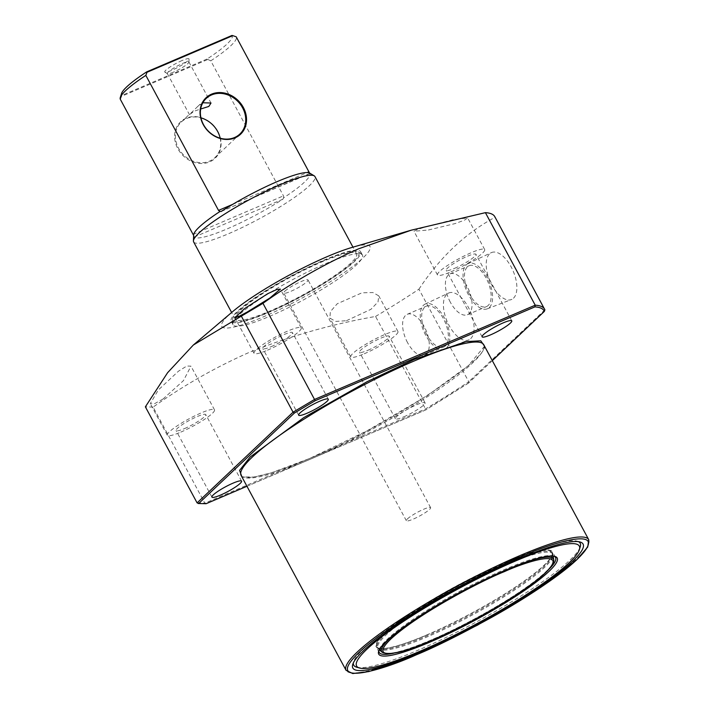 <?xml version="1.0" encoding="UTF-8"?>
<svg xmlns="http://www.w3.org/2000/svg" width="709" height="709" viewBox="0 0 709 709"><rect width="100%" height="100%" fill="white"/><g stroke="black" fill="none" stroke-linecap="round" stroke-linejoin="round"><path stroke-width="0.53" stroke-dasharray="3.54 2.66" d="M368.006 350.219A16.839 2.632 151.7 0 0 382.851 342.234A16.839 2.632 151.7 0 0 389.197 336.226A16.839 2.632 151.7 0 0 380.724 338.202A16.839 2.632 151.7 0 0 365.879 346.187A16.839 2.632 151.7 0 0 359.534 352.196A16.839 2.632 151.7 0 0 368.006 350.219M403.855 416.795A16.839 2.632 151.7 0 0 418.7 408.809A16.839 2.632 151.7 0 0 425.046 402.801A16.839 2.632 151.7 0 0 416.573 404.777A16.839 2.632 151.7 0 0 401.728 412.762A16.839 2.632 151.7 0 0 395.383 418.771A16.839 2.632 151.7 0 0 403.855 416.795M454.726 268.277A16.839 2.632 151.7 0 0 469.571 260.283A16.839 2.632 151.7 0 0 475.916 254.283A16.839 2.632 151.7 0 0 467.444 256.25A16.839 2.632 151.7 0 0 452.608 264.244A16.839 2.632 151.7 0 0 446.262 270.244A16.839 2.632 151.7 0 0 454.726 268.277M271.263 346.612A16.839 2.632 151.7 0 0 286.108 338.627A16.839 2.632 151.7 0 0 292.454 332.618A16.839 2.632 151.7 0 0 283.981 334.595A16.839 2.632 151.7 0 0 269.145 342.589A16.839 2.632 151.7 0 0 262.8 348.589A16.839 2.632 151.7 0 0 271.263 346.612M184.544 428.564A16.839 2.632 151.7 0 0 199.389 420.57A16.839 2.632 151.7 0 0 205.734 414.57A16.839 2.632 151.7 0 0 197.262 416.546A16.839 2.632 151.7 0 0 182.417 424.531A16.839 2.632 151.7 0 0 176.071 430.54A16.839 2.632 151.7 0 0 184.544 428.564M578.517 541.676A128.613 20.091 151.7 0 0 577.259 541.18A128.613 20.091 151.7 0 0 515.514 558.293A128.613 20.091 151.7 0 0 364.213 648.061A128.613 20.091 151.7 0 0 353.631 661.594A128.613 20.091 151.7 0 0 353.339 662.924M356.645 667.187A128.613 20.091 151.7 0 0 418.381 650.073A128.613 20.091 151.7 0 0 569.69 560.314A128.613 20.091 151.7 0 0 580.263 546.781M346.444 320.707L370.931 309.337L378.03 301.91L378.766 295.866L372.934 292.542L361.962 292.817L337.209 303.78L330.367 311.659L329.88 318.102L335.667 321.416L346.444 320.707M364.249 353.773A26.791 4.183 151.7 0 0 387.858 341.064A26.791 4.183 151.7 0 0 397.953 331.511A26.791 4.183 151.7 0 0 384.482 334.648A26.791 4.183 151.7 0 0 360.872 347.357A26.791 4.183 151.7 0 0 350.778 356.911A26.791 4.183 151.7 0 0 364.249 353.773M428.449 229.991L455.205 223.557L464.599 220.1L467.639 217.92L453.406 219.639L426.756 226.561L417.22 229.548L413.967 231.267L428.449 229.991M450.968 271.822A26.791 4.183 151.7 0 0 474.587 259.113A26.791 4.183 151.7 0 0 484.681 249.559A26.791 4.183 151.7 0 0 471.201 252.705A26.791 4.183 151.7 0 0 447.592 265.414A26.791 4.183 151.7 0 0 437.497 274.968A26.791 4.183 151.7 0 0 450.968 271.822M267.506 350.166A26.791 4.183 151.7 0 0 291.124 337.457A26.791 4.183 151.7 0 0 301.219 327.904A26.791 4.183 151.7 0 0 287.739 331.05A26.791 4.183 151.7 0 0 264.129 343.75A26.791 4.183 151.7 0 0 254.035 353.312A26.791 4.183 151.7 0 0 267.506 350.166M162.99 399.052L183.445 380.636L190.969 366.154L186.804 366.021L178.5 371.161L158.373 389.915L150.273 403.616L154.429 403.749L162.99 399.052M180.786 432.109A26.791 4.183 151.7 0 0 204.396 419.409A26.791 4.183 151.7 0 0 214.499 409.846A26.791 4.183 151.7 0 0 201.019 412.993A26.791 4.183 151.7 0 0 177.41 425.701A26.791 4.183 151.7 0 0 167.315 435.255A26.791 4.183 151.7 0 0 180.786 432.109M232.357 311.871A84.211 13.152 151.7 0 0 264.085 316.533A84.211 13.152 151.7 0 0 355.182 264.546A84.211 13.152 151.7 0 0 352.054 247.423M197.093 502.876L204.83 503.168L153.117 407.117C182.904 385.847 214.756 367.687 248.646 352.657C289.157 336.296 331.457 324.226 375.548 316.453L425.985 409.82L246.945 486.25M153.117 407.117L145.372 406.833M470.696 338.627A25.506 12.638 -113.1 0 0 469.323 309.186A25.506 12.638 -113.1 0 0 448.531 293.083A25.506 12.638 -113.1 0 0 446.812 294.262A25.506 12.638 -113.1 0 0 447.982 323.304A25.506 12.638 -113.1 0 0 468.56 339.992A25.506 12.638 -113.1 0 0 470.696 338.627M423.512 305.207A24.585 12.177 66.9 0 1 425.178 304.064A24.585 12.177 66.9 0 1 445.217 319.582A24.585 12.177 66.9 0 1 446.537 347.959A24.585 12.177 66.9 0 1 444.481 349.271A24.585 12.177 66.9 0 1 424.647 333.186A24.585 12.177 66.9 0 1 423.512 305.207M513.484 298.205A25.506 12.638 -113.1 0 0 512.111 268.755A25.506 12.638 -113.1 0 0 491.31 252.652A25.506 12.638 -113.1 0 0 489.591 253.84A25.506 12.638 -113.1 0 0 490.77 282.882A25.506 12.638 -113.1 0 0 511.349 299.561A25.506 12.638 -113.1 0 0 513.484 298.205M466.3 264.776A24.585 12.177 66.9 0 1 467.958 263.633A24.585 12.177 66.9 0 1 487.996 279.151A24.585 12.177 66.9 0 1 489.316 307.529A24.585 12.177 66.9 0 1 487.26 308.84A24.585 12.177 66.9 0 1 467.435 292.764A24.585 12.177 66.9 0 1 466.3 264.776M554.004 556.202A100.129 15.642 151.7 0 0 553.259 555.936A100.129 15.642 151.7 0 0 505.189 569.256A100.129 15.642 151.7 0 0 387.389 639.146A100.129 15.642 151.7 0 0 379.155 649.683A100.129 15.642 151.7 0 0 378.961 650.454M393.575 653.246A100.129 15.642 151.7 0 0 429.565 640.714A100.129 15.642 151.7 0 0 547.366 570.825A100.129 15.642 151.7 0 0 548.296 569.939M323.632 260.265A73.488 11.477 -28.3 0 1 360.589 251.642A73.488 11.477 -28.3 0 1 332.902 277.848A73.488 11.477 -28.3 0 1 268.135 312.704A73.488 11.477 -28.3 0 1 231.178 321.328A73.488 11.477 -28.3 0 1 258.865 295.121A73.488 11.477 -28.3 0 1 323.632 260.265M325.502 263.721A73.488 11.477 -28.3 0 1 361.874 254.451A73.488 11.477 -28.3 0 1 362.459 255.107A73.488 11.477 -28.3 0 1 334.763 281.313A73.488 11.477 -28.3 0 1 269.996 316.17A73.488 11.477 -28.3 0 1 233.039 324.784A73.488 11.477 -28.3 0 1 232.818 323.951A73.488 11.477 -28.3 0 1 325.502 263.721M426.641 334.497A22.201 10.998 66.9 0 1 426.304 306.164A22.201 10.998 66.9 0 1 443.409 318.66A22.201 10.998 66.9 0 1 443.745 346.993A22.201 10.998 66.9 0 1 426.641 334.497M407.56 342.651A22.201 10.998 66.9 0 1 407.232 314.309A22.201 10.998 66.9 0 1 424.328 326.805A22.201 10.998 66.9 0 1 424.664 355.147A22.201 10.998 66.9 0 1 407.56 342.651M469.429 294.075A22.201 10.998 66.9 0 1 469.092 265.733A22.201 10.998 66.9 0 1 486.188 278.229A22.201 10.998 66.9 0 1 486.525 306.572A22.201 10.998 66.9 0 1 469.429 294.075M450.348 302.22A22.201 10.998 66.9 0 1 450.011 273.887A22.201 10.998 66.9 0 1 467.116 286.383A22.201 10.998 66.9 0 1 467.444 314.716A22.201 10.998 66.9 0 1 450.348 302.22M426.561 635.122A100.129 15.642 151.7 0 0 514.805 587.628A100.129 15.642 151.7 0 0 552.533 551.921A100.129 15.642 151.7 0 0 502.176 563.664A100.129 15.642 151.7 0 0 413.932 611.158A100.129 15.642 151.7 0 0 376.204 646.865A100.129 15.642 151.7 0 0 426.561 635.122M322.932 260.921A71.636 11.193 151.7 0 0 232.587 319.626A71.636 11.193 151.7 0 0 268.835 312.04A71.636 11.193 151.7 0 0 333.859 276.811A71.636 11.193 151.7 0 0 358.391 251.89A71.636 11.193 151.7 0 0 322.932 260.921M484.531 346.187L468.294 365.72L426.889 395.906L366.792 430.957L309.346 458.59L271.139 472.868L253.787 477.042L241.884 476.847M375.548 316.453A208.224 32.525 151.7 0 0 418.922 289.201L468.746 381.734A208.224 32.525 151.7 0 1 425.373 408.987L204.83 503.168L206.275 503.62M418.922 289.201C439.988 257.216 465.37 233.234 495.059 217.264L544.884 309.798L468.746 381.734L468.463 383.108L425.994 409.793L246.954 486.268M492.321 360.642L468.463 383.108L492.285 360.597M495.059 217.264A208.224 32.525 151.7 0 0 494.785 216.662M240.847 309.984A68.897 10.759 -28.3 0 1 306.713 268.853A68.897 10.759 -28.3 0 1 356.547 253.822A68.897 10.759 -28.3 0 1 350.92 262.977A68.897 10.759 -28.3 0 1 285.053 304.117A68.897 10.759 -28.3 0 1 235.22 319.147A68.897 10.759 -28.3 0 1 240.847 309.984M193.637 241.92A68.897 10.759 151.7 0 0 228.28 233.837A68.897 10.759 151.7 0 0 309.337 185.749A68.897 10.759 151.7 0 0 314.964 176.594M193.646 234.901A65.84 10.289 151.7 0 0 193.849 235.858A65.84 10.289 151.7 0 0 193.982 236.07L194.151 237.098A66.247 10.351 151.7 0 0 227.137 228.901A66.247 10.351 151.7 0 0 282.864 199.211L283.662 197.776A65.84 10.289 151.7 0 0 309.78 173.43A65.84 10.289 151.7 0 0 309.647 173.218L310.152 173.43A66.247 10.351 151.7 0 0 309.789 173.156M309.78 173.43L221.438 211.309M120.335 99.322A65.84 10.289 151.7 0 0 120.397 99.428L193.982 236.07M407.471 518.873A13.781 2.154 -28.3 0 1 420.65 510.648A13.781 2.154 -28.3 0 1 430.611 507.644A13.781 2.154 -28.3 0 1 429.486 509.47A13.781 2.154 -28.3 0 1 416.316 517.703A13.781 2.154 -28.3 0 1 406.346 520.707A13.781 2.154 -28.3 0 1 407.471 518.873M284.876 291.186A13.781 2.154 -28.3 0 1 298.046 282.953A13.781 2.154 -28.3 0 1 308.016 279.949A13.781 2.154 -28.3 0 1 306.891 281.783A13.781 2.154 -28.3 0 1 293.721 290.008A13.781 2.154 -28.3 0 1 283.751 293.021A13.781 2.154 -28.3 0 1 284.876 291.186M283.662 197.776L283.467 195.852L210.768 60.832L207.001 59.051A62.773 9.811 151.7 0 0 227.013 44.038A62.773 9.811 151.7 0 0 231.985 35.45M210.768 60.832A65.84 10.289 151.7 0 0 230.895 45.66A65.84 10.289 151.7 0 0 236.274 36.903M217.902 131.484A25.107 21.456 -133.4 0 1 209.607 161.891A25.107 21.456 -133.4 0 1 177.791 148.615A25.107 21.456 -133.4 0 1 186.086 118.217A25.107 21.456 -133.4 0 1 217.902 131.484M220.18 138.202A24.496 20.933 -133.4 0 1 214.907 157.637A24.496 20.933 -133.4 0 1 178.508 148.19A24.496 20.933 -133.4 0 1 181.256 122.028A24.496 20.933 -133.4 0 1 200.957 117.862M182.071 60.531A13.781 2.154 151.7 0 0 169.478 67.373A13.781 2.154 151.7 0 0 164.878 72.132A13.781 2.154 151.7 0 0 171.667 70.368A13.781 2.154 151.7 0 0 189.046 59.122A13.781 2.154 151.7 0 0 182.071 60.531M173.483 72.132A12.248 1.914 -28.3 0 1 167.457 73.692A12.248 1.914 -28.3 0 1 167.324 73.568A12.248 1.914 -28.3 0 1 171.941 69.198A12.248 1.914 -28.3 0 1 182.736 63.385A12.248 1.914 -28.3 0 1 188.895 61.949A12.248 1.914 -28.3 0 1 188.931 62.126A12.248 1.914 -28.3 0 1 173.483 72.132M202.863 102.761L197.439 106.74L189.436 114.628L194.47 111.1L200.682 109.009M207.329 59.689L121.54 96.318L120.397 99.428M121.558 93.473A62.773 9.811 151.7 0 0 121.762 95.449L121.54 96.318M207.001 59.051L121.762 95.449M501.945 563.885A99.517 15.545 151.7 0 0 414.242 611.078A99.517 15.545 151.7 0 0 376.745 646.573A99.517 15.545 151.7 0 0 426.791 634.901A99.517 15.545 151.7 0 0 514.495 587.699A99.517 15.545 151.7 0 0 551.992 552.214A99.517 15.545 151.7 0 0 501.945 563.885M241.087 475.376A137.794 21.527 151.7 0 0 310.382 459.219A137.794 21.527 151.7 0 0 431.825 393.858A137.794 21.527 151.7 0 0 483.742 344.725C495.768 353.649 389.702 425.879 309.443 458.528C280.445 470.785 259.99 477.095 248.079 477.449C238.853 476.661 242.974 476.129 241.087 475.376M588.709 539.655A137.794 21.527 -28.3 0 1 536.784 588.798A137.794 21.527 -28.3 0 1 415.35 654.15A137.794 21.527 -28.3 0 1 346.054 670.315M194.151 237.098L282.864 199.211M232.703 204.36L307.157 172.562M193.096 234.449L283.467 195.852M502.832 565.72A99.331 15.518 -28.3 0 1 553.064 554.934A99.331 15.518 -28.3 0 1 427.811 636.611A99.331 15.518 -28.3 0 1 378.429 648.965A99.331 15.518 -28.3 0 1 413.232 614.198A99.331 15.518 -28.3 0 1 502.832 565.72M502.406 564.745A99.517 15.545 -28.3 0 1 552.453 553.073A99.517 15.545 -28.3 0 1 514.956 588.567A99.517 15.545 -28.3 0 1 427.252 635.76A99.517 15.545 -28.3 0 1 377.206 647.432A99.517 15.545 -28.3 0 1 414.703 611.947A99.517 15.545 -28.3 0 1 502.406 564.745M403.465 627.252A97.585 15.243 -28.3 0 1 504.427 570.532A97.585 15.243 -28.3 0 1 521.15 563.885M553.764 559.933A97.585 15.243 -28.3 0 1 430.726 640.165A97.585 15.243 -28.3 0 1 382.213 652.307M425.046 402.801L389.197 336.226M511.765 320.858L475.916 254.283M328.302 399.202L292.454 332.618M241.583 481.145L205.734 414.57M577.259 541.18L580.095 541.995M397.953 331.511L378.766 295.866M484.681 249.559L467.639 217.92M301.219 327.904L280.321 289.095M214.499 409.846L190.969 366.154M425.178 304.064L448.531 293.083M467.958 263.633L491.31 252.652M553.259 555.936L554.881 556.397M362.459 255.107L360.589 251.642M407.232 314.309L426.304 306.164M450.011 273.887L469.092 265.733M555.546 557.513L552.533 551.921M232.587 319.626L232.818 323.951M395.383 418.771L359.534 352.196M482.102 336.828L446.262 270.244M298.649 415.164L262.8 348.589M211.92 497.115L176.071 430.54M468.614 383.037L425.985 409.82M353.631 661.594L352.745 664.413M350.778 356.911L329.88 318.102M437.497 274.968L413.967 231.267M254.035 353.312L234.847 317.667M167.315 435.255L150.273 403.616M444.481 349.271L468.56 339.992M487.26 308.84L511.349 299.561M379.155 649.683L378.641 651.287M233.039 324.784L231.178 321.328M424.664 355.147L443.745 346.993M467.444 314.716L486.525 306.572M379.218 652.457L376.204 646.865M358.391 251.89L361.874 254.451M356.547 253.822L352.958 247.157M430.611 507.644L308.016 279.949M214.907 157.637L239.881 134.036M167.457 73.692L164.878 72.132M167.324 73.568L189.436 114.628M235.22 319.147L231.63 312.483M406.346 520.707L283.751 293.021M310.17 173.466L221.048 211.521M181.256 122.028L190.047 113.715M197.439 106.74L206.23 98.427M188.931 62.126L189.046 59.122M188.895 61.949L211.007 103.018M553.224 556.095L551.992 552.214M379.306 649.736L376.745 646.573"/><path stroke-width="1.06" d="M490.575 334.852A16.839 2.632 151.7 0 0 505.42 326.858A16.839 2.632 151.7 0 0 511.765 320.858A16.839 2.632 151.7 0 0 503.293 322.834A16.839 2.632 151.7 0 0 488.448 330.819A16.839 2.632 151.7 0 0 482.102 336.828A16.839 2.632 151.7 0 0 490.575 334.852M307.112 413.196A16.839 2.632 151.7 0 0 321.957 405.202A16.839 2.632 151.7 0 0 328.302 399.202A16.839 2.632 151.7 0 0 319.83 401.17A16.839 2.632 151.7 0 0 304.994 409.164A16.839 2.632 151.7 0 0 298.649 415.164A16.839 2.632 151.7 0 0 307.112 413.196M220.393 495.139A16.839 2.632 151.7 0 0 235.237 487.154A16.839 2.632 151.7 0 0 241.583 481.145A16.839 2.632 151.7 0 0 233.11 483.121A16.839 2.632 151.7 0 0 218.266 491.107A16.839 2.632 151.7 0 0 211.92 497.115A16.839 2.632 151.7 0 0 220.393 495.139M363.504 650.649A130.757 20.428 -28.3 0 1 479.417 577.064A130.757 20.428 -28.3 0 1 580.095 541.995A130.757 20.428 -28.3 0 1 572.402 561.448A130.757 20.428 -28.3 0 1 438.446 643.79A130.757 20.428 -28.3 0 1 352.745 664.413A130.757 20.428 -28.3 0 1 363.504 650.649M579.386 549.599A126.468 19.755 -28.3 0 1 420.198 651.172A126.468 19.755 -28.3 0 1 359.481 668.002A126.468 19.755 -28.3 0 1 397.173 625.666A126.468 19.755 -28.3 0 1 515.709 560.925A126.468 19.755 -28.3 0 1 579.386 549.599L580.263 546.781A128.613 20.091 151.7 0 0 578.517 541.676M353.339 662.924A128.613 20.091 151.7 0 0 356.645 667.187L359.481 668.002M244.986 308.335L267.754 293.686L276.625 289.591L280.321 289.095L269.943 297.984L246.971 312.173L238.33 316.728L234.847 317.667L244.986 308.335M411.22 230.186L352.054 247.423A84.211 13.152 151.7 0 0 327.682 256.436A84.211 13.152 151.7 0 0 232.357 311.871L193.318 345.044L167.599 372.704L145.372 406.833L197.093 502.876L198.839 503.346L294.421 413.019L315.195 400.7L534.923 306.873L535.224 305.189L485.399 212.656L411.22 230.186L358.488 248.859C324.598 263.89 292.755 282.049 262.959 303.319L315.195 400.7M485.399 212.656A208.224 32.525 151.7 0 1 494.785 216.662L544.884 309.798A208.224 32.525 151.7 0 0 544.609 309.204A208.224 32.525 151.7 0 0 535.224 305.189L314.681 399.371L293.065 412.195L241.344 316.143L193.318 345.044M241.344 316.143L262.959 303.319M386.981 640.626A101.36 15.837 -28.3 0 1 476.838 583.578A101.36 15.837 -28.3 0 1 554.881 556.397A101.36 15.837 -28.3 0 1 548.917 571.472A101.36 15.837 -28.3 0 1 445.084 635.308A101.36 15.837 -28.3 0 1 378.641 651.287A101.36 15.837 -28.3 0 1 386.981 640.626M548.296 569.939A100.129 15.642 151.7 0 0 555.546 557.513A100.129 15.642 151.7 0 0 554.004 556.202M241.884 476.847L239.589 470.368L250.144 457.021L303.691 417.663L367.235 381.619L414.34 359.383L466.043 341.614L480.782 340.799L484.531 346.187M197.093 502.876L293.065 412.195L294.421 413.019M206.106 503.718L198.139 503.505L206.106 503.718L246.954 486.268M544.884 309.798L544.352 311.393L492.285 360.597M492.321 360.642L544.352 311.393C543.289 308.716 540.143 307.21 534.923 306.873M378.961 650.454A100.129 15.642 151.7 0 0 379.218 652.457A100.129 15.642 151.7 0 0 393.575 653.246M352.958 247.157L314.964 176.594A68.897 10.759 151.7 0 0 314.247 175.859A68.897 10.759 151.7 0 0 280.321 184.668A68.897 10.759 151.7 0 0 199.264 232.756A68.897 10.759 151.7 0 0 193.424 240.918A68.897 10.759 151.7 0 0 193.637 241.92L231.63 312.483M314.247 175.859L309.789 173.156A66.247 10.351 151.7 0 0 277.166 181.628A66.247 10.351 151.7 0 0 221.438 211.309L221.048 211.521M221.438 211.309L219.967 211.512A65.84 10.289 151.7 0 0 199.229 227.102A65.84 10.289 151.7 0 0 193.646 234.901L193.424 240.918M219.967 211.512L218.532 210.405L145.832 75.393A65.84 10.289 151.7 0 0 125.715 90.575A65.84 10.289 151.7 0 0 120.291 97.505A65.84 10.289 151.7 0 0 120.335 99.322L193.628 235.441M203.226 124.58A25.107 21.456 46.6 0 0 235.042 137.847A25.107 21.456 46.6 0 0 243.347 107.449A25.107 21.456 46.6 0 0 211.53 94.173A25.107 21.456 46.6 0 0 203.226 124.58M203.483 124.589A24.496 20.933 46.6 0 0 239.881 134.036A24.496 20.933 46.6 0 0 242.62 107.874A24.496 20.933 46.6 0 0 206.23 98.427A24.496 20.933 46.6 0 0 203.483 124.589M200.957 117.862A24.496 20.933 -133.4 0 1 217.645 131.475A24.496 20.933 -133.4 0 1 220.18 138.202M200.682 109.009L208.836 106.447L211.007 103.018L202.863 102.761M309.576 173.04L236.274 36.903A65.84 10.289 151.7 0 0 236.212 36.797L309.647 173.218M145.832 75.393L146.985 72.283L232.774 35.645L236.212 36.797M146.985 72.283L146.736 71.848L231.985 35.45L232.774 35.645M146.736 71.848A62.773 9.811 151.7 0 0 121.558 93.473L120.291 97.505M414.446 360.881A137.794 21.527 151.7 0 0 293.012 426.233A137.794 21.527 151.7 0 0 241.087 475.376L346.054 670.315A137.794 21.527 -28.3 0 1 397.971 621.173A137.794 21.527 -28.3 0 1 519.413 555.821A137.794 21.527 -28.3 0 1 588.709 539.655L483.742 344.725A137.794 21.527 151.7 0 0 414.446 360.881M519.52 557.318C553.507 541.729 613.728 524.031 577.046 559.463C559.977 575.823 523.499 599.601 492.152 617.078C459.911 634.768 434.652 647.335 416.378 654.779C382.399 670.368 322.17 688.067 358.851 652.635C375.93 636.283 412.408 612.496 443.745 595.019C475.987 577.33 501.245 564.763 519.52 557.318M246.945 486.25L206.275 503.62M218.532 210.405L232.703 204.36M307.157 172.562L308.911 171.817M521.15 563.885A97.585 15.243 -28.3 0 1 553.764 559.933C555.617 573.962 484.823 617.53 431.444 640.519C406.177 651.731 389.764 655.657 382.213 652.307A97.585 15.243 -28.3 0 1 403.465 627.252M504.365 571.64C528.365 560.633 570.887 548.137 544.982 573.156C516.985 599.07 452.608 632.215 431.542 640.457C407.542 651.465 365.02 663.961 390.916 638.942C418.922 613.028 483.299 579.882 504.365 571.64M346.054 670.315L352.736 673.55L368.884 671.574L416.289 654.841L477.379 625.223L540.816 587.318L576.337 560.207L587.734 547.011L588.709 539.655M382.213 652.307L379.306 649.736M553.764 559.933L553.224 556.095"/></g></svg>
